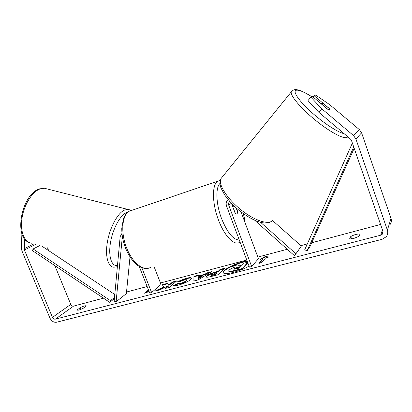<?xml version="1.0" encoding="UTF-8"?>
<svg xmlns="http://www.w3.org/2000/svg" width="412" height="412" viewBox="0 0 412 412"><rect width="100%" height="100%" fill="white"/><g stroke="black" fill="none" stroke-linecap="round" stroke-linejoin="round"><path stroke-width="0.62" d="M272.476 220.461L301.347 246.072L295.919 253.782L260.678 222.398M228.109 199.542C226.234 201.236 225.709 203.374 226.533 205.943L249.435 267.146L251.675 266.564L228.753 205.243C228.269 203.698 228.598 202.436 229.747 201.453M241.056 211.917L258.448 258.674L251.675 266.564M236.354 208.024L237.595 211.356L237.049 214.194L235.195 213.334L231.446 203.296M232.595 204.476L232.893 205.264M254.77 220.296L294.266 255.507L295.919 253.782M130.001 256.908L126.355 293.622L116.117 301.759L114.181 301.151L120.165 236.627L121.973 233.362M116.117 301.759L122.354 236.426M139.199 266.394L149.731 293.03L151.616 292.541L141.79 267.651M153.954 266.384L161.046 284.445L151.616 292.541M247.241 261.28L243.26 262.161C233.825 264.576 222.774 270.427 223.242 272.862M247.082 260.842L243.101 261.728C233.31 264.231 221.934 270.385 223.124 272.656C223.907 273.975 227.295 273.903 233.295 272.435C239.207 270.839 244.455 268.727 249.044 266.09M318.831 112.291L307.975 100.595L310.859 97.134L321.798 108.809L318.831 112.291L350.494 139.055L351.488 140.502L382.918 231.261L382.326 234.212L380.657 235.211L55.326 319.161C54.106 319.321 53.143 318.723 52.448 317.358L24.432 250.002L24.581 238.878M380.559 224.452L311.719 242.766M307.321 243.935L300.868 245.65M287.267 249.265L257.861 257.088M246.778 260.034L160.474 282.993M147.161 286.531L126.515 292.026M103.469 298.154L73.563 306.106C72.378 306.276 71.451 305.709 70.792 304.401L54.842 265.632M163.919 286.814L154.927 291.135L159.933 289.837L168.23 285.794L165.222 288.457L169.517 287.344L176.727 280.886L172.52 281.993L170.671 283.636L168.307 284.764L167.205 283.399L162.235 284.713L164.084 287.226L157.168 290.553M198.558 275.927L204.754 274.294L207.03 272.883L211.644 271.668L198.203 279.887L193.882 281.01L193.923 276.344L198.579 275.113L198.718 276.349L204.918 274.716L204.754 274.294M350.756 236.519C354.325 234.619 357.405 233.81 359.99 234.093L358.996 236.303L353.913 238.388C351.807 238.914 350.391 239.032 349.67 238.739L350.756 236.519L351.575 238.842M80.376 307.589L77.106 309.989L78.78 310.154L82.992 308.454L86.257 305.858C85.418 305.508 83.456 306.085 80.376 307.589L81.097 309.35M148.881 290.887L146.816 292.633L144.586 293.215L148.5 289.924M265.503 258.005L268.171 257.299L266.152 255.981L260.204 259.4L262.846 258.705L258.885 263.428L261.589 262.722L265.503 258.005M206.654 275.994L206.669 275.978C208.529 274.371 211.65 272.991 216.037 271.827L218.298 271.23L220.06 269.443L224.628 268.238L218.437 274.619L211.232 276.493C208.127 277.286 206.438 277.42 206.175 276.89L206.654 275.994L206.834 276.411C208.693 274.804 211.814 273.419 216.202 272.255L218.463 271.663L218.298 271.23M177.747 281.535L186.147 278.306C189.304 277.508 191.065 277.446 191.436 278.121L190.674 279.48C188.068 281.654 184.066 283.513 178.664 285.058C175.584 285.82 173.869 285.938 173.519 285.418L177.933 283.513L180.523 283.384C182.99 282.663 184.859 281.767 186.136 280.685L186.605 279.887C186.466 279.568 185.694 279.583 184.277 279.939L179.92 281.633L177.747 281.535M77.106 309.989L77.245 310.329M321.798 108.809L353.589 135.625L355.927 139.014L387.383 230.097C388.15 232.559 387.743 234.788 386.152 236.797L382.079 239.31L56.604 322.23C53.751 322.601 51.515 321.195 49.904 318.018L21.918 250.841L21.362 247.895L21.903 233.573M313.079 96.985L314.135 95.723L315.644 95.074L329.487 104.499L359.388 129.631L361.582 132.813L391.039 218.484C391.761 220.796 391.374 222.907 389.876 224.813M48.673 250.635L47.514 247.823M310.859 97.134L312.445 96.449L327.509 109.139C328.791 109.937 329.6 110.261 329.94 110.102L329.018 108.253L314.135 95.723M233.985 267.491L232.368 266.234L237.76 264.808L239.454 265.797L241.54 265.246L243.255 263.356L247.591 262.212M247.849 262.902L242.513 268.902L234.232 271.055C231.616 271.719 229.958 271.971 229.257 271.807L228.588 271.081L229.01 270.231C230.045 269.227 231.827 268.269 234.351 267.352L232.368 266.234M229.257 271.807L228.588 271.081M242.513 268.902L242.344 268.454L234.062 270.607C231.446 271.276 229.788 271.529 229.093 271.364M247.684 262.465L242.344 268.454M148.66 290.331L145.529 292.973M259.591 263.242L263.01 259.148L262.846 258.705M267.8 257.397L266.152 255.981M266.317 256.418L261.934 258.947M204.918 274.716L207.195 273.305L207.03 272.883M207.195 273.305L210.3 272.487M194.052 280.963L193.923 276.344M194.083 276.761L198.563 275.582M198.29 278.306L198.455 278.733L202.148 276.442L201.983 276.014L198.399 276.957L198.29 278.306L201.983 276.014M218.463 271.663L220.224 269.87L220.06 269.443M220.224 269.87L224.01 268.871M206.35 277.07L206.819 276.426M211.114 275.056L211.279 275.494L215.43 274.747L217.103 273.043L216.939 272.61L211.294 274.722L211.114 275.056L213.097 274.876L215.265 274.315L216.939 272.61M215.43 274.747L215.265 274.315M176.012 281.525L172.68 282.405L170.831 284.048L168.472 285.176L167.205 283.399M167.365 283.806L162.529 285.083M168.472 285.176L168.307 284.764M170.831 284.048L170.671 283.636M172.68 282.405L172.52 281.993M166.124 288.225L168.39 286.211L168.23 285.794M178.653 281.576L186.312 278.723C189.113 278.007 190.833 277.884 191.462 278.352M174.075 285.665L178.097 283.935L177.933 283.513M178.097 283.935L180.688 283.806C183.155 283.085 185.024 282.189 186.301 281.108L186.77 280.309L186.605 279.887M233.882 268.876L233.733 269.175L235.746 268.979L238.893 268.161L240.289 266.621L237.137 267.445L233.882 268.876L234.037 269.283M239.712 267.259L234.078 269.283M323.471 103.716L321.597 103.077L322.096 104.442L328.086 109.489L329.94 110.102L329.399 108.706L323.471 103.716M232.914 207.231L235.54 213.735L237.049 214.194L237.642 212L236.061 207.766M233.434 205.305L233.094 207.174M354.191 148.31L310.159 246.232L307.1 250.862L353.733 146.986M352.384 143.088L304.72 249.749L307.1 250.862M114.412 298.618L109.685 302.315L32.46 250.666L33.089 248.982L110.447 300.647L109.685 302.315M114.521 297.479L110.447 300.647M42.019 246.216L114.794 294.529M39.804 245.573L33.089 248.982M231.389 203.234L228.753 205.243M122.452 237.013L122.184 237.173M31.724 243.214C24.468 242.591 19.931 231.704 22.001 218.206C23.999 204.718 32.229 191.714 40.129 188.912L44.336 188.233L127.442 209.327L123.976 210.29C117.358 213.679 109.85 227.728 107.419 241.895C104.931 256.073 108.016 267.069 113.903 267.208L117.369 266.765M117.482 265.555C111.667 266.549 108.263 256.841 110.354 243.41C112.388 230.004 119.495 216.228 125.784 212.942L127.818 212.159M129.62 209.816L127.442 209.327L130.795 210.419M382.454 229.927L380.657 235.211M73.563 306.106L55.326 319.161M33.98 243.868L24.195 248.735M35.69 244.368L24.432 250.002M70.792 304.401L52.448 317.358M359.388 129.631L353.589 135.625M361.582 132.813L355.927 139.014M391.039 218.484L387.383 230.097M234.232 271.055L234.062 270.607M206.834 276.411L206.669 275.978M216.202 272.255L216.037 271.827M213.267 275.314L213.097 274.876M186.312 278.723L186.147 278.306M180.688 283.806L180.523 283.384M186.301 281.108L186.136 280.685L186.322 281.087M234.011 269.283L233.867 268.892M237.302 267.888L237.137 267.445M311.75 96.753C303.994 91.825 298.782 89.667 296.12 90.274C292.551 91.346 298.7 100.657 310.772 111.621C322.792 122.58 337.892 132.489 344.118 133.663M222.475 176.784L220.755 178.906C218.278 184.571 226.935 198.44 240.366 209.322C253.766 220.255 268.243 225.179 272.244 220.719L272.44 220.497M347.368 137.186C344.962 139.884 330.841 132.659 316.143 120.804C301.435 108.979 290.326 95.898 291.207 91.989L220.755 178.906C220.121 180.229 219.859 181.965 219.962 184.123L220.925 187.898L224.689 194.989C229.201 201.128 233.928 206.196 238.872 210.177C251.531 220.235 264.164 225.725 270.978 221.651M240.036 242.019L239.794 242.163C234.608 246.335 224.514 236.375 218.494 220.039C212.129 203.559 211.861 185.163 217.423 181.409L220.178 180.358M219.9 183.505C215.399 187.831 216.012 204.161 221.594 218.674C227.409 232.811 233.305 239.918 239.274 239.995M132.988 209.955L129.069 211.284C121.921 215.45 120.52 232.981 126.705 248.091C132.484 263.098 143.85 271.735 150.638 267.316M244.841 222.089L243.471 213.704M29.108 242.503C13.246 237.194 21.795 194.047 39.521 188.876L44.336 188.233M382.326 234.212L383.072 231.977M311.807 96.727C307.424 93.874 303.453 91.788 299.89 90.465C297.103 89.651 295.456 89.399 294.951 89.708C294.065 89.522 292.819 90.285 291.207 91.989M321.077 103.721L321.484 103.237M146.863 268.418C138.102 268.809 130.686 260.291 125.593 248.256C122.972 241.473 121.7 234.794 121.782 228.207L123.497 218.494C124.388 216.449 124.79 214.858 129.069 211.284L220.168 180.384M232.26 205.464L233.274 205.145M245.114 222.82L243.672 213.849"/></g></svg>
